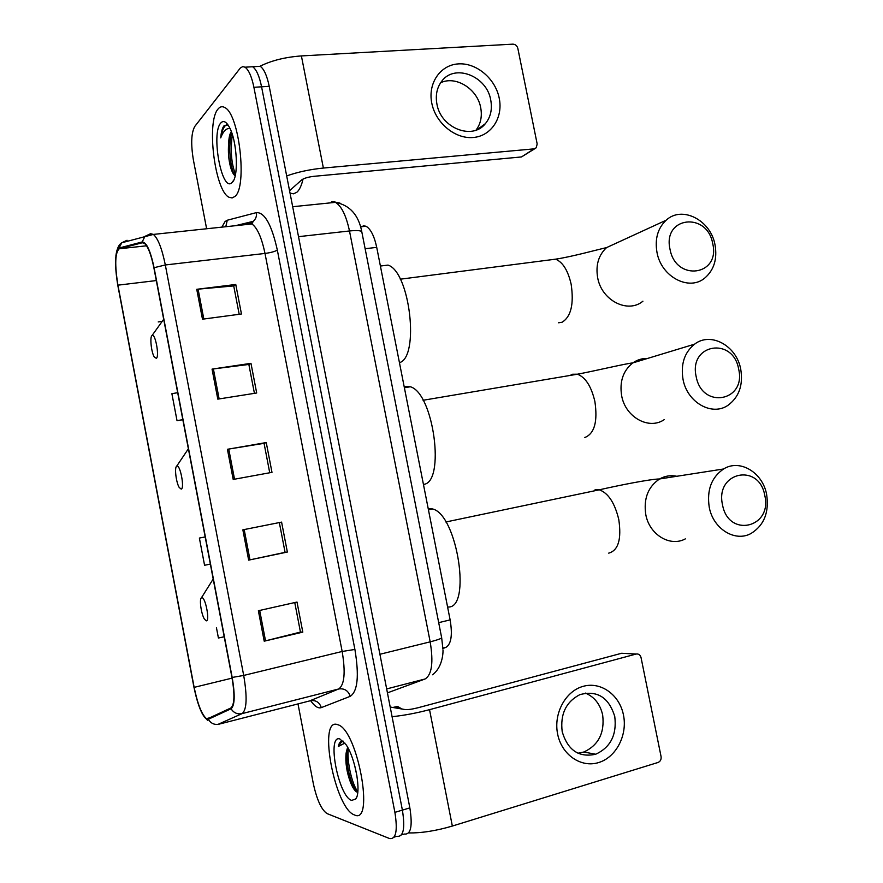 <?xml version="1.0" encoding="UTF-8"?>
<svg xmlns="http://www.w3.org/2000/svg" width="883" height="883" viewBox="0 0 883 883"><rect width="100%" height="100%" fill="white"/><g stroke="black" fill="none" stroke-linecap="round" stroke-linejoin="round"><path stroke-width="1.32" d="M363.178 225.827L365.959 226.225C370.65 228.874 374.237 235.927 376.721 247.361L450.131 619.888C452.604 634.833 451.257 643.95 446.114 647.25L442.935 648.552M401.5 834.888L404.282 834.027C410.86 834.876 412.714 826.157 409.855 807.89L269.216 86.313C266.986 75.596 263.984 68.929 260.22 66.302L256.026 66.556M394.072 837.161L396.942 836.278C403.454 837.161 405.275 828.431 402.394 810.119L261.578 86.81C259.348 76.059 256.368 69.382 252.637 66.744L248.487 66.987M354.502 814.954C374.878 825.307 357.77 730.727 338.211 724.844L337.008 724.446C317.803 718.552 335.01 808.552 354.359 814.899L354.502 814.954C374.878 825.307 357.77 730.727 338.211 724.844L337.008 724.446C317.803 718.552 335.01 808.552 354.359 814.899L354.502 814.954M234.944 196.434C247.505 187.196 239.304 113.896 224.768 107.538C222.273 106.092 220.033 106.589 218.046 109.039C206.169 121.898 214.922 191.015 229.017 197.251L232.097 197.958L234.944 196.434C247.505 187.196 239.304 113.896 224.768 107.538C222.273 106.092 220.033 106.589 218.046 109.039C206.169 121.898 214.922 191.015 229.017 197.251L232.097 197.958L234.944 196.434M207.174 718.983L206.412 718.63C201.688 714.413 197.604 703.983 194.15 687.36L117.936 285.165C114.647 264.801 115.077 252.681 119.216 248.785L142.295 242.759L144.437 243.344C148.079 246.589 151.236 254.768 153.896 267.891L231.953 677.404C234.878 694.634 234.525 704.822 230.882 707.967L207.174 718.983M207.317 719.733L231.07 708.773C234.801 705.55 235.176 695.109 232.174 677.449L154.072 267.704C150.474 250.717 146.512 242.13 142.185 241.953L119.106 248.024C114.867 252.03 114.426 264.459 117.792 285.319L193.962 687.327C197.847 705.727 202.295 716.532 207.317 719.733M353.167 787.934L346.986 770.131M396.942 836.278C403.454 837.161 405.275 828.431 402.394 810.119L261.578 86.81C259.348 76.059 256.368 69.382 252.637 66.744L260.22 66.302M298.001 703.906L313.366 783.817C316.909 799.91 321.467 809.832 327.063 813.596L389.569 838.541C396.014 839.446 397.791 830.715 394.9 812.36L253.907 87.307C251.677 76.534 248.708 69.834 245.01 67.196L242.759 66.6L240.342 67.991L194.768 126.457C191.236 132.947 190.772 144.095 193.377 159.889L206.622 228.763M196.743 289.304L235.761 284.469L241.456 313.995L202.483 319.193L196.743 289.304L198.09 289.16L203.818 319.017M242.858 529.833L281.589 522.118L287.361 552.052L248.664 560.131L242.858 529.833M258.366 610.738L297.008 602.051L302.803 632.129L264.205 641.179L258.366 610.738M212.052 369.116L250.971 363.332L256.688 392.99L217.803 399.138L212.052 369.116L213.388 368.939L219.139 398.928M227.417 449.292L266.247 442.549L271.986 472.35L233.2 479.447L227.417 449.292L228.752 449.072L234.525 479.204M199.381 538.067L205.176 536.919L199.381 538.067L204.569 565.275L210.353 564.094M216.434 627.636L218.421 638.023L224.205 636.764M177.682 392.692L171.887 393.686L177.03 420.672L182.836 419.723M266.247 442.549L264.072 443.365M269.734 472.758L264.061 443.321L228.752 449.072M250.971 363.332L248.874 364.524M254.425 393.354L248.851 364.447L213.388 368.939M302.803 632.129L300.441 632.018M294.756 602.559L300.452 632.073L264.205 641.179M287.361 552.052L285.077 552.339M279.337 522.57L285.077 552.35L248.664 560.131M235.761 284.469L233.741 286.037M239.194 314.304L233.719 285.926L198.09 289.16M177.03 420.672L182.825 419.646M158.223 321.942L162.229 321.302M402.361 709.082L397.218 706.488L392.847 707.482M357.019 776.3L354.447 764.523M347.637 747.305L346.368 751.797L347.891 747.769M343.233 741.157L343.134 741.135C340.794 740.649 339.193 742.426 338.31 746.477L344.889 743.067M351.699 800.406L355.739 798.972C361.544 792.25 355.352 757.702 345.993 744.612L339.812 738.939C326.511 734.446 338.553 796.874 351.699 800.406M346.368 751.797L346.059 753.585C345.275 762.879 346.776 772.493 350.54 782.448C352.604 787.548 354.624 790.704 356.622 791.919M338.31 746.477L342.14 741.047M357.803 791.83C352.041 784.126 346.699 761.775 348.321 748.574M355.849 791.367L352.317 784.06C348.156 772.923 346.335 761.599 346.853 750.053M623.464 714.998C627.658 735.086 616.179 757.36 598.564 762.581C581.025 768.1 561.61 754.755 557.626 734.027C553.365 713.376 565.606 690.97 583.277 686.312C600.893 681.345 619.535 694.822 623.464 714.998M562.206 731.742C567.824 750.329 578.994 757.835 595.716 754.237C610.606 747.316 616.963 734.755 614.767 716.555C608.851 697.338 597.206 690.042 579.833 694.656C565.948 701.908 560.076 714.27 562.206 731.742M585.407 693.089C594.447 696.919 600.197 704.204 602.659 714.943C604.8 732.868 598.508 745.23 583.784 752.029L577.946 753.232M408.641 832.923C421.489 833.144 436.047 830.848 452.339 826.058L658.089 762.448C660.407 761.422 661.4 759.457 661.069 756.554L641.058 657.625C640.252 654.866 638.619 653.674 636.157 654.038L621.632 653.265L417.913 707.78C412.229 709.204 407.979 709.8 405.176 709.568L390.198 707.029M392.085 716.698C403.928 715.473 416.412 713.122 429.535 709.667L636.157 654.038M764.766 495.407C759.214 462.549 714.855 471.82 722.526 504.888C728.519 538.365 772.713 527.78 764.766 495.407M709.248 507.272C706.676 490.087 711.444 477.328 723.574 468.983C739.822 458.674 762.658 472.416 766.621 494.414C769.303 512.283 764.115 525.297 751.047 533.475C735.131 542.438 713.166 528.917 709.248 507.272M201.843 597.692L201.368 597.89C199.117 599.358 201.28 614.237 204.437 619.138L206.247 620.837C210.121 621.522 205.452 596.963 201.843 597.692M447.593 606.963C471.886 609.998 457.493 514.844 432.637 508.961L428.178 508.476M738.652 369.083C733.155 336.511 688.541 343.741 696.168 376.599C702.106 409.8 746.554 401.268 738.652 369.083M683.034 379.392C680.572 364.182 684.424 352.438 694.579 344.171C710.782 331.478 736.599 345.772 740.727 369.182C743.298 385.043 739.071 397.063 728.056 405.253C712.084 416.566 687.14 402.516 683.034 379.392M176.832 466.136L176.622 466.257C174.304 467.582 176.136 482.56 179.205 487.46L181.203 489.105C184.812 488.52 180.176 464.149 176.832 466.136M423.432 484.392C445.661 483.056 433.785 393.045 410.341 386.765L404.16 386.588M712.724 243.664C707.283 211.368 662.427 216.578 670.009 249.238C675.881 282.163 720.594 275.673 712.724 243.664M656.996 252.45C654.689 238.94 657.747 228.189 666.179 220.198C682.007 205.275 710.749 220.132 715.02 244.834C717.438 258.94 714.049 269.988 704.844 277.99C689.17 291.511 661.279 276.942 656.996 252.45M151.997 335.551C149.691 336.931 151.258 352.008 154.194 356.864L156.335 358.355C159.668 356.544 155.165 332.56 152.042 335.518L151.997 335.551M399.447 362.659C419.789 357.361 409.977 271.644 388.001 265.099L380.396 266.037M499.226 98.201C503.277 117.627 491.301 136.059 473.266 137.494C455.286 139.216 435.628 123.112 431.776 103.145C427.67 83.201 440.407 64.801 458.509 63.885C476.544 62.671 495.44 78.753 499.226 98.201M436.919 104.062C440.783 128.035 472.35 140.507 485.319 123.708C490.617 117.24 492.427 109.36 490.749 100.099C486.941 75.993 454.524 63.267 441.643 81.357C436.908 87.704 435.33 95.276 436.919 104.062M440.639 82.759C455.849 75.331 477.504 89.006 480.705 107.715C482.284 116.357 480.727 123.83 476.036 130.132M286.688 175.916C297.814 171.997 310.043 169.381 323.377 168.057L534.038 148.863L536.224 147.803L537.173 143.973L517.846 48.422C517.052 45.706 515.396 44.282 512.88 44.15L301.401 55.927L323.377 168.057M259.867 66.324C271.258 60.585 285.099 57.119 301.401 55.927M534.833 148.697L521.5 156.942L313.906 176.324C308.178 177.008 304.116 178.2 301.721 179.878L289.569 190.695M290.066 193.134L293.586 193.819L296.887 192.229C299.514 189.889 301.567 185.496 303.035 179.039M231.313 131.611C229.757 133.763 228.874 137.638 228.664 143.245L231.765 132.847M228.013 124.956L224.105 125.662C222.339 127.892 221.203 131.964 220.717 137.88C222.549 132.803 224.933 129.713 227.858 128.598L229.944 128.366M232.229 182.384C238.929 176.92 237.119 140.596 229.293 127.075C226.18 121.523 223.333 120.165 220.75 123.035C210.805 133.488 221.832 192.704 231.876 182.704L232.229 182.384M228.664 143.245C227.935 152.053 228.631 160.242 230.761 167.781C232.108 172.108 233.553 174.746 235.099 175.684M220.717 137.88C221.964 130.529 223.973 126.103 226.754 124.602M235.463 174.47C231.236 163.024 230.209 149.768 232.384 134.691M234.238 174.989L232.604 170.463C229.437 158.432 228.962 146.236 231.18 133.874M442.913 648.045L446.114 647.25M438.685 622.658L450.131 619.888M365.12 248.73L376.721 247.361M409.855 807.89L394.9 812.36M269.216 86.313L253.907 87.307M387.438 692.868L425.043 678.994L386.677 688.928M425.043 678.994C431.864 674.866 433.575 662.482 430.176 641.842L379.922 654.27M441.588 637.383L441.677 637.813C440.749 638.795 436.919 640.131 430.176 641.842L349.491 230.971L298.52 236.666M361.92 232.417L361.765 231.633C360.43 230.485 356.346 230.264 349.491 230.971C346.169 215.551 341.489 206.004 335.452 202.35L331.489 201.788M333.52 201.71L340.021 203.145M194.15 687.36L232.086 678.122M221.865 227.141L225.077 221.523L227.273 220.231L256.478 212.593C264.734 212.339 271.688 224.834 277.328 250.066L354.9 649.447C359.26 675.76 357.714 691.378 350.242 696.323L321.313 707.614C318.167 708.674 314.613 706.356 310.65 700.66M154.072 267.704L165.32 264.966L243.697 675.44C247.35 697.04 246.832 709.766 242.119 713.607L218.035 724.358M309.514 700.947L338.675 688.983C344.491 684.932 345.65 672.416 342.163 651.466L264.999 253.443C261.666 237.582 257.295 227.759 251.876 223.951L248.553 223.333L241.401 225.066M208.587 719.645C211.059 723.519 214.525 725.031 218.995 724.17L310.408 700.727C315.794 699.921 319.425 702.217 321.313 707.614M354.9 649.447L342.163 651.466L243.697 675.44L232.174 677.449M142.185 241.953L144.944 236.368L150.596 233.697L153.377 234.414C158.013 238.432 161.986 248.62 165.32 264.966L264.999 253.443C270.882 252.648 274.988 251.523 277.328 250.066M350.242 696.323C348.222 690.605 344.359 688.155 338.675 688.983L242.119 713.607C237.395 714.513 233.708 712.901 231.07 708.773M119.106 248.024L121.722 242.781L127.053 240.264L125.265 241.799M249.238 223.222L253.266 221.324C255.783 219.061 256.854 216.147 256.478 212.593M225.794 226.721L227.273 220.231M142.295 242.759L142.847 242.704M119.216 248.785L146.567 245.794M117.936 285.165L156.313 280.562M244.183 529.568L249.988 559.855M259.69 610.451L265.529 640.859M345.838 760.771L350.352 778.309M429.535 709.667L452.339 826.058M676.842 476.279C670.771 475.01 665.031 475.904 659.601 478.961C648.045 486.765 643.442 498.641 645.793 514.612C649.391 534.712 670.142 547.25 685.329 538.884M595.032 489.811L599.303 489.811C608.266 493.034 614.756 502.924 618.773 519.491C621.665 539.292 618.299 550.517 608.685 553.144M570.131 375.43L572.559 374.237L577.427 374.204C585.495 377.273 591.312 386.357 594.877 401.456C597.78 421.29 594.59 433.244 585.297 437.317L584.767 437.416M647.581 358.443C642.184 358.288 637.25 359.789 632.791 362.924C623.111 370.683 619.402 381.633 621.654 395.783C625.418 417.273 648.994 430.242 664.237 419.635M548.486 260.088L555.55 259.172C562.769 262.085 567.968 270.43 571.146 284.216C574.06 304.072 571.036 316.754 562.063 322.251L558.564 322.781M618.431 242.152L606.544 247.615C598.508 255.143 595.55 265.187 597.67 277.748C601.588 300.529 627.945 313.906 642.923 301.191M521.5 156.942L534.038 148.863M360.551 226.832L365.959 226.225M432.538 674.767C443.785 666.367 443.123 649.303 442.957 649.447L441.677 637.813L361.765 231.633C358.586 214.955 349.811 205.187 335.452 202.35L292.692 206.721M206.412 718.63L211.677 717.294M235.397 225.706L253.266 221.324L251.876 223.951L153.377 234.414L121.722 242.781C118.741 244.602 116.799 248.973 115.872 255.893M206.754 719.502L207.682 720.373M245.01 67.196L252.637 66.744M356.787 796.852L355.739 798.972M398.619 706.864L394.955 707.835M346.059 753.585L346.434 751.543M350.551 782.448L352.317 784.06M595.716 754.237L583.784 752.029M445.838 521.996L599.303 489.811C618.343 485.473 650.44 479.05 659.601 478.961L723.574 468.983M201.368 597.89L213.2 579.016M432.637 508.961L428.443 509.822M423.078 400.275L577.427 374.204C594.877 370.959 626.235 363.465 632.791 362.924L694.579 344.171M176.622 466.257L188.377 448.796M410.341 386.765L404.381 387.736M400.275 279.194L555.55 259.172C571.367 256.898 599.601 249.094 606.544 247.615L666.179 220.198M152.042 335.518L163.697 319.271M485.319 123.708L477.096 129.713M233.642 180.287L231.876 182.704M230.761 167.781L232.604 170.463"/></g></svg>
